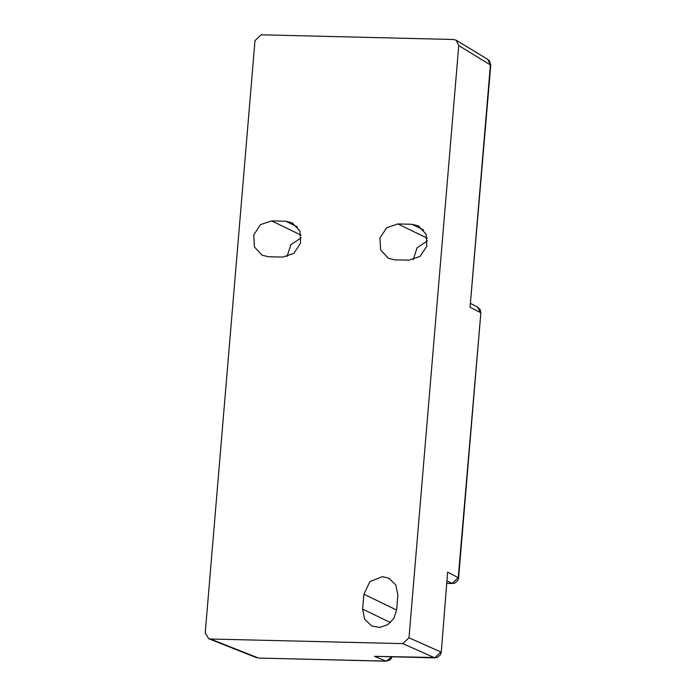 <?xml version="1.0" encoding="UTF-8"?>
<svg xmlns="http://www.w3.org/2000/svg" width="696" height="696" viewBox="0 0 696 696"><rect width="100%" height="100%" fill="white"/><g stroke="black" fill="none" stroke-linecap="round" stroke-linejoin="round"><path stroke-width="1.04" d="M397.825 223.938L411.971 224.286L418.409 225.835L426.17 234.178L426.822 246.166L420.062 256.372L408.961 260.173L394.815 259.834L388.377 258.286L380.616 249.942L379.964 237.954L386.724 227.74L397.825 223.938L427.292 238.215M427.509 240.799L417.148 247.672L413.154 259.73M441.229 652.317L447.58 572.147L441.229 652.317L440.481 654.753L437.166 657.546L374.483 656.345L385.915 661.13L258.547 658.094L210.409 638.998L402.845 643.669L434.722 657.807L440.881 651.969L409.004 637.823L458.742 45.588L490.741 65.137L470.035 307.24L480.518 312.626L477.587 307.066L470.722 303.543M301.298 237.736L290.937 244.609L286.943 256.667M363.904 594.167L369.941 581.595L382.391 576.636L388.82 578.185L395.85 584.979L397.86 594.993L396.607 609.948L393.884 618.37L387.776 624.703L379.746 627.435L371.681 625.93L364.652 619.135L362.642 609.122L363.904 594.167L396.598 610M282.75 257.111L268.595 256.772L262.166 255.223L254.405 246.88L253.753 234.891L260.513 224.678L271.614 220.876L285.76 221.224L292.198 222.772L299.959 231.115L300.602 243.104L293.851 253.309L282.75 257.111M210.409 638.998L208.617 638.632L205.259 632.873L254.988 40.646L261.148 34.8L453.583 39.472L456.15 40.22L458.742 45.588M409.004 637.823L402.845 643.669M470.035 307.24L490.402 64.789L487.844 59.438L456.15 40.22M258.747 658.103L386.219 661.2L391.709 656.824M411.971 224.286L423.612 229.924M297.401 226.861L285.76 221.224M271.614 220.876L301.081 235.152M477.587 307.066L480.136 309.546L480.866 312.974L458.264 577.637L447.58 572.147M435.026 657.877L374.483 656.345M390.473 622.598L362.642 609.122M447.215 580.969L452.061 583.457L458.264 577.637L458.612 577.985L457.898 580.377L454.549 583.213L447.015 583.413M452.409 583.544L447.015 583.335M490.741 65.137L489.532 60.97L487.844 59.438M256.65 657.677L208.617 638.632M480.866 312.974L458.612 577.985M386.219 661.2L390.273 659.773L392.187 656.841"/></g></svg>
